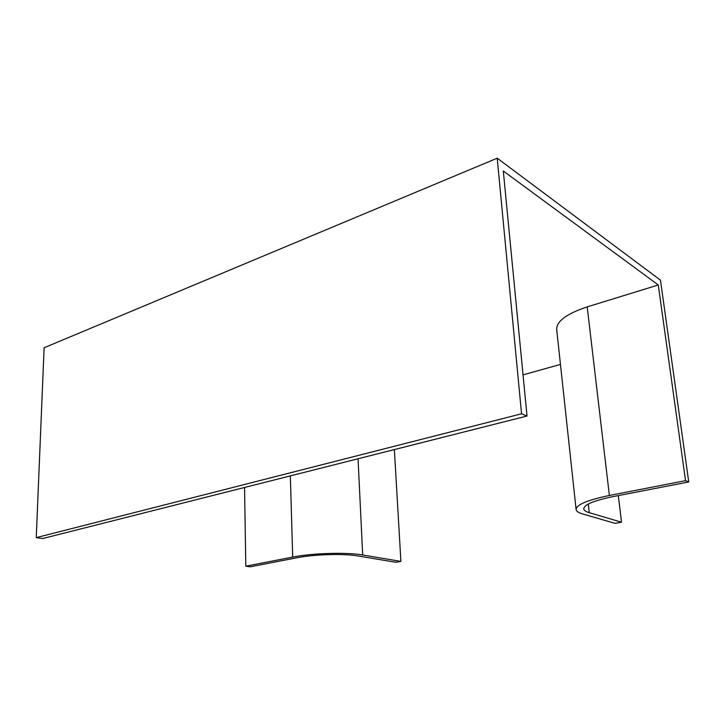 <?xml version="1.0" encoding="UTF-8"?>
<svg xmlns="http://www.w3.org/2000/svg" width="725" height="725" viewBox="0 0 725 725"><rect width="100%" height="100%" fill="white"/><g stroke="black" fill="none" stroke-linecap="round" stroke-linejoin="round"><path stroke-width="1.09" d="M44.116 347.764L497.205 158.195L660.457 280.14L688.75 481.962L685.542 480.657L658.273 284.97L503.304 171L527.021 416.023L42.757 538.521L36.25 537.633L44.116 347.764M244.552 487.472L245.811 566.198L250.225 566.805L297.032 557.752C313.988 554.335 343.813 553.465 357.652 555.93L395.968 562.283L400.898 561.404L394.355 449.582M658.273 284.97L587.205 306.892C566.814 313.68 556.637 321.139 556.664 329.241L576.103 509.421C576.303 511.234 578.459 512.738 582.574 513.934L615.045 523.35L621.515 522.199L618.325 495.592M523.033 374.87L560.461 364.43M621.515 522.199L589.271 512.684C585.773 511.651 583.942 510.355 583.77 508.805C584.123 504.636 593.829 500.585 612.888 496.643L688.75 481.962M527.021 416.023L521.556 413.794L497.205 158.195M521.556 413.794L36.25 537.633M245.811 566.198L292.692 557.081C312.221 553.121 346.822 552.115 362.681 554.987L400.898 561.404M576.103 509.421C576.475 504.663 587.558 500.014 609.381 495.474L685.542 480.657M589.271 512.684L588.301 504.029M358.05 458.762L362.681 554.987M587.205 306.892L609.381 495.474M292.692 557.081L290.344 475.89"/></g></svg>
